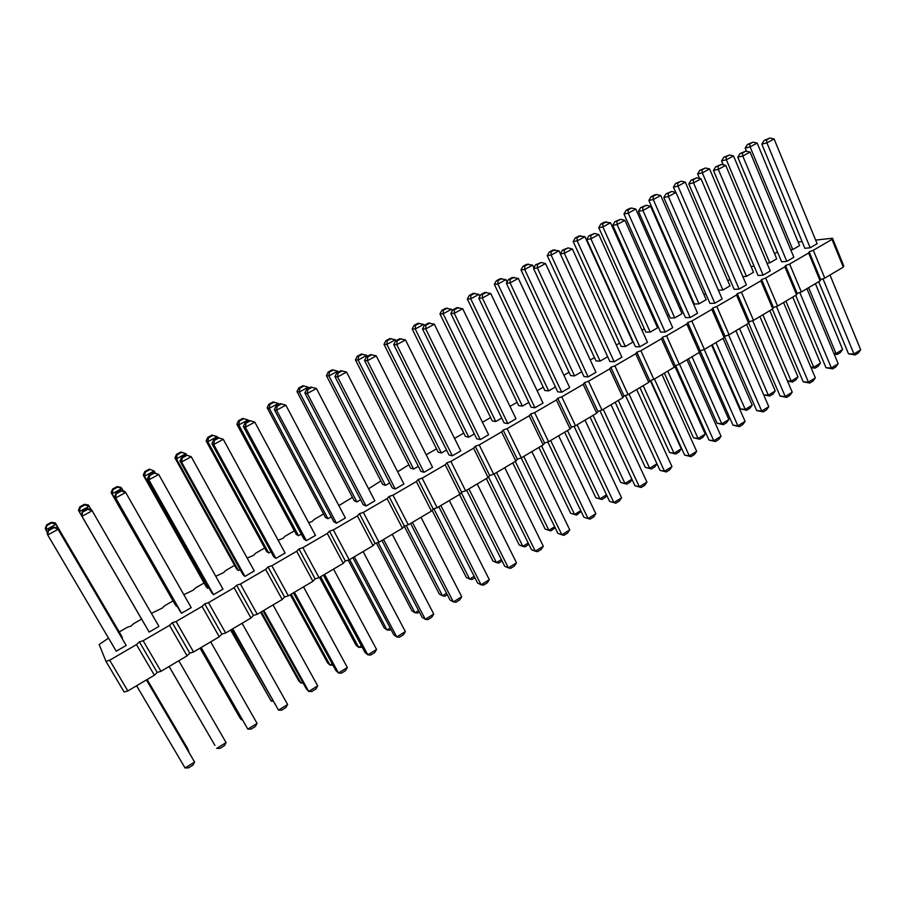 <?xml version="1.0" encoding="UTF-8"?>
<svg xmlns="http://www.w3.org/2000/svg" width="906" height="906" viewBox="0 0 906 906"><rect width="100%" height="100%" fill="white"/><g stroke="black" fill="none" stroke-linecap="round" stroke-linejoin="round"><path stroke-width="1.36" d="M108.539 638.141L99.162 644.494L105.957 661.335L124.122 691.991L127.848 690.938L154.382 675.219L157.202 672.411L160.962 671.323L143.137 640.723L169.524 625.344L172.299 622.705L176.07 621.539L202.049 606.397L204.699 603.838L208.493 602.637L234.076 587.734L236.602 585.253L240.43 584.042L265.617 569.364L268.017 566.963L271.868 565.718L296.681 551.267L298.957 548.934L302.83 547.677L327.27 533.441L329.433 531.188L333.34 529.908L357.406 515.888L359.455 513.702L363.385 512.4L387.1 498.583L389.036 496.477L392.978 495.163L416.352 481.55L418.187 479.5L422.151 478.164L445.174 464.755L446.907 462.773L450.894 461.426L473.578 448.198L475.22 446.296L479.217 444.925L501.584 431.89L503.113 430.044L507.134 428.651L529.172 415.809L530.622 414.031L534.653 412.626L556.386 399.965L557.734 398.244L561.777 396.817L583.204 384.337L584.472 382.672L588.526 381.233L609.647 368.923L610.825 367.315L614.891 365.877L635.729 353.736L636.816 352.185L640.904 350.724L661.448 338.753L662.456 337.247L666.544 335.775L686.816 323.974L687.745 322.525L691.844 321.041L711.833 309.388L712.682 308.006L716.805 306.5L736.521 295.016L737.291 293.669L741.414 292.162L760.87 280.826L761.572 279.535L765.695 278.006L784.89 266.828L785.525 265.583L789.658 264.054L808.605 253.012L809.16 251.823L813.305 250.271L832.002 239.388L832.478 238.233L815.638 240.09M157.202 672.411L139.388 641.867L143.137 640.723M160.962 671.323L187.078 655.853L189.773 653.124L193.556 652.014L219.263 636.782L221.834 634.132L225.651 633L250.973 618.005L253.42 615.446L257.247 614.279L282.185 599.512L284.518 597.031L288.368 595.854L312.932 581.301L315.152 578.889L319.025 577.688L343.227 563.362L345.322 561.029L349.229 559.806L373.057 545.684L375.05 543.419L378.968 542.184L402.457 528.266L404.336 526.08L408.289 524.812L431.426 511.109L433.204 508.991L437.168 507.711L459.976 494.2L461.652 492.151L465.627 490.848L488.108 477.53L489.693 475.548L493.691 474.234L515.842 461.109L517.326 459.183L521.335 457.847L543.181 444.914L544.574 443.045L548.594 441.698L570.134 428.946L571.437 427.145L575.48 425.775L596.703 413.204L597.915 411.46L601.969 410.078L622.909 397.677L624.041 396.001L628.107 394.608L648.753 382.377L649.795 380.747L653.872 379.342L674.234 367.27L675.208 365.707L679.296 364.28L699.375 352.389L700.27 350.86L704.37 349.433L724.177 337.689L724.993 336.228L729.103 334.778L748.65 323.204L749.375 321.789L753.498 320.328L772.784 308.901L773.441 307.53L777.575 306.058L796.601 294.79L797.189 293.476L801.334 291.992L820.111 280.871L820.632 279.603L824.766 278.108L843.305 267.123L843.758 265.9L832.478 238.233M154.382 675.219L136.478 644.596L139.388 641.867M187.078 655.853L169.524 625.344M777.495 251.97L774.539 253.68M753.86 265.617L751.301 267.1M729.908 279.444L727.778 280.758M705.638 293.453L704.053 294.812M692.931 300.792L692.286 301.166M681.04 307.655L679.998 309.014M668.809 314.722L667.303 315.582M656.284 322.434L655.502 323.125M644.359 328.833L641.98 330.203M619.591 343.125L616.318 345.016M594.495 357.621L590.293 360.044M569.047 372.298L563.894 375.277M543.26 387.19L537.133 390.724M517.122 402.275L509.987 406.398M490.622 417.575L482.456 422.287M463.759 433.091L454.529 438.413M436.511 448.81L426.205 454.767M408.889 464.755L397.666 471.777M380.871 480.939L368.583 488.776M352.445 497.337L338.855 505.605M323.623 513.974L314.189 519.421L312.094 521.528L308.663 522.671M294.371 530.859L285.186 536.159L282.989 538.334L278.142 540.236M264.699 547.994L255.764 553.147L253.454 555.389L247.191 558.107M234.597 565.367L225.911 570.384L223.499 572.683L215.753 576.25M204.043 583.011L195.628 587.869L193.103 590.236L183.839 594.664M173.035 600.905L164.892 605.604L162.253 608.051L151.427 613.373M141.562 619.081L133.703 623.611L130.94 626.137L127.406 627.246L119.241 631.958M105.957 661.335L109.671 660.225L136.478 644.596M802.093 241.574L798.129 242.015M144.881 624.698L78.46 510.35L79.252 511.697L89.173 506.295L88.301 505.004L84.473 504.302L79.864 506.805L78.46 510.35M177.112 606.035L176.511 606.386L175.028 604.393L111.11 492.615L112.14 493.815L121.902 488.504L120.804 487.349L117.112 486.59L112.571 489.059L111.11 492.615M240.147 569.534L238.414 570.542L236.523 568.832L174.937 457.926L176.421 458.855L185.9 453.702L180.894 451.969L176.489 454.359L174.937 457.926M208.867 587.643L207.689 588.334L206.002 586.488L143.261 475.14L144.53 476.194L154.145 470.973L149.241 469.149L144.767 471.573L143.261 475.14M270.951 551.697L268.697 553.011L266.591 551.437L206.138 440.973L207.836 441.766L217.18 436.692L212.072 435.05L207.734 437.405L206.138 440.973M301.302 534.121L298.527 535.729L296.228 534.302L236.874 424.268L238.788 424.937L247.984 419.942L242.797 418.379L238.527 420.701L236.874 424.268M331.2 516.816L327.927 518.708L325.447 517.405L267.168 407.813L269.286 408.357L278.346 403.43L273.068 401.947L268.856 404.235L267.168 407.813M501.765 418.051L495.763 421.517L492.264 420.928L439.954 313.929L443.17 313.793L451.482 309.274L445.729 308.244L441.868 310.339L439.954 313.929M474.348 433.929L468.776 437.156L465.424 436.443L412.173 329.025L415.22 328.991L423.646 324.416L417.972 323.306L414.053 325.435L412.173 329.025M389.705 482.932L385.469 485.39L382.626 484.336L326.432 375.616L328.935 375.922L337.734 371.132L332.287 369.807L328.199 372.026L326.432 375.616M418.323 466.364L413.634 469.082L410.611 468.142L355.424 359.863L358.119 360.056L366.783 355.333L361.256 354.087L357.224 356.273L355.424 359.863M446.533 450.033L441.392 453L438.21 452.185L383.997 344.325L386.873 344.416L395.424 339.761L389.818 338.584L385.843 340.747L383.997 344.325M360.667 499.75L356.907 501.924L354.235 500.746L297.009 391.596L299.331 392.015L308.255 387.168L302.887 385.763L298.742 388.017L297.009 391.596M746.51 151.279L745.174 148.074L750.089 146.897L757.144 143.057L799.613 245.583L792.773 249.535L790.723 249.75M723.215 164.79L721.572 160.906L726.363 159.796L733.509 155.911L776.702 258.844L769.772 262.853L766.94 263.102M699.613 178.482L697.654 173.895L702.32 172.876L709.568 168.935L753.498 272.276L746.476 276.341L742.829 276.613M675.717 192.389L673.418 187.066L677.96 186.126L685.298 182.129L729.998 285.888L722.886 290.011L718.367 290.271M610.531 222.785L657.597 327.813L650.202 332.094L645.831 332.094L598.741 227.644L602.886 226.942L610.531 222.785L604.404 222.129L600.848 224.054L598.741 227.644M635.785 209.06L682.048 313.657L674.744 317.881L670.259 317.972L623.962 213.941L628.243 213.159L635.785 209.06L631.607 208.063L629.602 208.448L626.091 210.351L623.962 213.941M660.712 195.503L706.182 299.682L698.968 303.85L694.358 304.042L648.855 200.419L653.271 199.547L660.712 195.503L656.544 194.53L654.472 194.949L651.006 196.829L648.855 200.419M584.925 236.715L632.818 342.162L625.321 346.5L621.097 346.409L573.181 241.54L577.179 240.928L584.925 236.715L578.855 235.99L575.253 237.95L573.181 241.54M528.798 402.4L522.388 406.103L518.73 405.616L467.337 299.048L470.724 298.81L478.923 294.359L473.102 293.385L469.285 295.458L467.337 299.048M555.446 386.964L548.651 390.894L544.846 390.509L494.348 284.371L497.892 284.042L505.978 279.648L500.089 278.742L496.329 280.781L494.348 284.371M607.666 356.726L600.112 361.098L596.012 360.916L547.258 255.617L551.12 255.096L558.968 250.826L552.954 250.045L549.308 252.027L547.258 255.617M581.743 371.743L574.563 375.899L570.599 375.616L520.984 269.897L524.687 269.467L532.66 265.141L526.703 264.292L523 266.307L520.984 269.897M490.712 293.465L543.034 403.091L534.959 407.779L531.131 407.27L478.81 298.267L482.354 298.017L490.712 293.465L484.71 292.468L480.826 294.586L482.49 294.461L482.354 298.017L534.959 407.779M518.311 278.414L569.693 387.587L561.731 392.219L557.745 391.811L506.363 283.25L510.078 282.91L518.311 278.414L512.241 277.496L508.413 279.58L510.146 279.41L510.078 282.91L561.731 392.219M572.354 248.957L621.901 357.236L614.166 361.732L609.885 361.539L560.316 253.861L564.347 253.318L572.354 248.957L568.039 247.893L562.422 250.192L564.302 249.931L564.347 253.318L614.166 361.732M545.525 263.578L595.978 372.309L588.13 376.873L583.996 376.579L533.532 268.459L537.405 268.006L545.525 263.578L541.21 262.502L535.605 264.779L537.417 264.563L537.405 268.006L588.13 376.873M462.717 308.731L516.001 418.81L507.813 423.566L504.144 422.943L450.86 313.487L454.234 313.351L462.717 308.731L456.783 307.666L452.841 309.818L454.427 309.739L454.234 313.351L507.813 423.566M405.492 339.931L460.769 450.916L452.343 455.82L449.002 454.959L393.748 344.608L396.76 344.688L405.492 339.931L399.705 338.731L395.65 340.928L397.066 340.962L396.76 344.688L452.343 455.82M480.271 439.58L476.771 438.832L422.513 328.935L425.707 328.912L434.314 324.212L428.459 323.08L424.45 325.265L425.956 325.231L425.707 328.912L480.271 439.58L488.583 434.755L434.314 324.212M244.948 576.397L242.955 574.608L179.977 461.063L181.54 462.037L191.245 456.737L186.092 454.959L181.585 457.405L182.321 457.847L181.54 462.037L244.948 576.397L254.28 570.961L191.245 456.737L186.092 454.959M275.911 558.39L273.714 556.748L211.913 443.668L213.703 444.495L223.261 439.285L218.006 437.587L213.567 440.01L214.405 440.384L213.703 444.495L275.911 558.39L285.107 553.045L223.261 439.285L218.006 437.587M285.843 405.163L345.39 517.994L336.466 523.192L333.861 521.822L274.348 409.648L276.568 410.214L285.843 405.163L280.396 403.646L276.092 405.99L277.134 406.239L276.568 410.214L336.466 523.192M306.409 540.655L304.008 539.161L243.363 426.522L245.379 427.224L254.79 422.094L249.433 420.486L245.062 422.864L246.013 423.181L245.379 427.224L306.409 540.655L315.481 535.389L254.79 422.094L249.433 420.486M316.421 388.493L374.869 500.859L366.069 505.978L363.272 504.744L304.869 393.023L307.293 393.464L316.421 388.493L310.894 387.055L306.647 389.354L307.791 389.557L307.293 393.464L366.069 505.978M346.556 372.06L403.917 483.974L395.254 489.014L392.264 487.904L334.937 376.647L337.564 376.964L346.556 372.06L340.939 370.701L336.76 372.978L337.995 373.113L337.564 376.964L395.254 489.014M376.239 355.877L432.547 467.326L423.997 472.298L420.837 471.313L364.552 360.509L367.383 360.713L376.239 355.877L370.543 354.597L366.42 356.839L367.745 356.919L367.383 360.713L423.997 472.298M624.891 220.317L672.705 327.7L665.174 332.083L660.61 332.083L612.773 225.288L617.099 224.563L624.891 220.317L620.599 219.286L614.936 221.619L616.963 221.268L617.099 224.563L665.174 332.083M598.798 234.529L647.473 342.366L639.84 346.805L635.423 346.715L586.726 239.478L590.905 238.844L598.798 234.529L594.495 233.488L588.866 235.809L590.814 235.492L590.905 238.844L639.84 346.805M786.804 261.358L781.618 261.811L737.79 157.18L742.795 156.025L750.066 152.061L745.819 151.121L740.089 153.522L742.433 152.967L742.795 156.025L786.804 261.358L793.849 257.27L750.066 152.061M725.706 165.345L770.259 270.985L763.124 275.13L758.062 275.503L713.452 170.43L718.333 169.365L725.706 165.345L721.448 164.394L715.729 166.772L718.016 166.262L718.333 169.365L763.124 275.13M675.989 192.457L722.139 298.957L714.811 303.227L709.987 303.419L663.792 197.485L668.413 196.579L675.989 192.457L671.708 191.46L666.023 193.816L668.175 193.386L668.413 196.579L714.811 303.227M739.126 289.082L734.177 289.365L688.798 183.873L693.543 182.876L701.018 178.81L696.748 177.836L691.052 180.203L693.26 179.728L693.543 182.876L739.126 289.082L746.363 284.88L701.018 178.81M650.61 206.285L697.586 313.238L690.157 317.553L685.468 317.655L638.458 211.291L642.932 210.475L650.61 206.285L646.329 205.277L640.655 207.621L642.75 207.225L642.932 210.475L690.157 317.553M149.728 475.593L154.314 473.091L158.72 474.472L222.989 589.16L213.51 594.676L211.732 592.739L147.542 478.73L148.867 479.84L158.72 474.472L153.68 472.592L149.105 475.084L149.728 475.593L148.867 479.84L213.51 594.676M82.99 511.913L87.735 509.331L92.152 510.769L158.946 626.397L149.173 632.082L81.144 514.902L81.982 516.318L92.152 510.769L91.234 509.41L87.327 508.696L82.593 511.267L81.982 516.318L149.173 632.082M116.625 493.611L121.291 491.075L125.696 492.479L191.211 607.632L181.585 613.226L180.034 611.142L114.609 496.681L115.685 497.938L125.696 492.479L124.541 491.267L120.758 490.508L116.115 493.034L115.685 497.938L181.585 613.226M774.098 138.958L817.133 243.725L810.179 247.768L804.879 248.312L761.799 144.099L766.929 142.865L774.098 138.958L769.862 138.04L764.12 140.441L766.521 139.864L766.929 142.865L810.179 247.768M57.406 527.836L126.183 645.446L116.251 651.221L47.735 534.982L58.063 529.353L57.406 527.836L53.352 527.179L48.55 529.795L47.735 534.982L47.157 533.419L48.55 529.795M55.3 522.932L51.336 522.286L46.659 524.823L45.3 528.368L45.844 529.863L55.923 524.381L55.3 522.932L121.302 635.468L122.004 637.949M843.305 267.123L832.002 239.388M824.766 278.108L813.305 250.271M820.632 279.603L809.16 251.823M820.111 280.871L808.605 253.012M801.334 291.992L789.658 264.054M797.189 293.476L785.525 265.583M796.601 294.79L784.89 266.828M777.575 306.058L765.695 278.006M773.441 307.53L761.572 279.535M772.784 308.901L760.87 280.826M753.498 320.328L741.414 292.162M749.375 321.789L737.291 293.669M748.65 323.204L736.521 295.016M729.103 334.778L716.805 306.5M724.993 336.228L712.682 308.006M724.177 337.689L711.833 309.388M704.37 349.433L691.844 321.041M700.27 350.86L687.745 322.525M699.375 352.389L686.816 323.974M679.296 364.28L666.544 335.775M675.208 365.707L662.456 337.247M674.234 367.27L661.448 338.753M653.872 379.342L640.904 350.724M649.795 380.747L636.816 352.185M648.753 382.377L635.729 353.736M628.107 394.608L614.891 365.877M624.041 396.001L610.825 367.315M622.909 397.677L609.647 368.923M601.969 410.078L588.526 381.233M597.915 411.46L584.472 382.672M596.703 413.204L583.204 384.337M575.48 425.775L561.777 396.817M571.437 427.145L557.734 398.244M570.134 428.946L556.386 399.965M548.594 441.698L534.653 412.626M544.574 443.045L530.622 414.031M543.181 444.914L529.172 415.809M521.335 457.847L507.134 428.651M517.326 459.183L503.113 430.044M515.842 461.109L501.584 431.89M493.691 474.234L479.217 444.925M489.693 475.548L475.22 446.296M488.108 477.53L473.578 448.198M465.627 490.848L450.894 461.426M461.652 492.151L446.907 462.773M459.976 494.2L445.174 464.755M437.168 507.711L422.151 478.164M433.204 508.991L418.187 479.5M431.426 511.109L416.352 481.55M408.289 524.812L392.978 495.163M404.336 526.08L389.036 496.477M402.457 528.266L387.1 498.583M378.968 542.184L363.385 512.4M375.05 543.419L359.455 513.702M373.057 545.684L357.406 515.888M349.229 559.806L333.34 529.908M345.322 561.029L329.433 531.188M343.227 563.362L327.27 533.441M319.025 577.688L302.83 547.677M315.152 578.889L298.957 548.934M312.932 581.301L296.681 551.267M288.368 595.854L271.868 565.718M284.518 597.031L268.017 566.963M282.185 599.512L265.617 569.364M257.247 614.279L240.43 584.042M253.42 615.446L236.602 585.253M250.973 618.005L234.076 587.734M225.651 633L208.493 602.637M221.834 634.132L204.699 603.838M219.263 636.782L202.049 606.397M193.556 652.014L176.07 621.539M189.773 653.124L172.299 622.705M127.848 690.938L109.671 660.225M169.094 666.51L210.871 738.401L169.105 666.499M241.868 719.307L241.279 719.67L239.388 716.929L200.056 648.164M242.083 719.681L241.279 719.67L200.305 648.017M302.513 681.98L300.849 682.999L298.561 680.553L260.645 612.275M303.136 683.113L300.849 682.999L261.358 611.856M230.577 630.089L271.279 701.199L231.053 629.795M272.831 701.244L271.279 701.199L272.412 700.508M290.282 594.721L327.508 662.75L329.988 665.061L332.162 663.724M332.966 665.185L329.988 665.061L291.211 594.166M319.49 577.416L356.058 645.208L358.719 647.371L361.392 645.729M362.174 647.19L358.719 647.371L320.633 576.737M390.192 627.994L387.032 629.942L384.201 627.903L348.164 560.135M390.962 629.443L389.693 630.225L387.032 629.942L349.637 559.557M512.785 462.909L545.095 529.002L548.877 530.304L554.665 526.737M555.163 527.768L550.995 530.848L548.877 530.304L515.265 461.448M486.318 478.595L519.195 544.925L522.83 546.341L488.515 477.02M528.844 544.336L525.027 546.85L522.83 546.341L528.209 543.034M446.567 593.283L442.49 595.797L439.319 594.019L404.257 526.182M447.315 594.732L444.959 596.182L442.49 595.797L406.182 525.491M474.166 576.295L469.636 579.081L466.307 577.428L432.094 510.305M474.891 577.734L472.015 579.512L469.636 579.081L433.849 508.787M501.38 559.546L496.42 562.603L492.932 561.063L459.467 494.495M502.094 560.973L498.696 563.068L496.42 562.603L461.279 492.604M376.386 543L411.958 610.848L414.959 612.75L418.583 610.519M419.342 611.969L417.519 613.079L414.959 612.75L378.13 542.445M833.894 353.476L836.012 353.533L808.628 287.666M834.233 354.28L837.235 354.484L836.012 353.533L842.637 349.456L815.389 283.669M810.813 367.123L813.747 367.236L820.451 363.113L792.75 297.077M811.04 367.655L815.038 368.164L813.747 367.236L785.898 301.132M787.405 380.894L791.198 381.12L797.993 376.941L769.817 310.656M787.529 381.177L792.546 382.015L791.198 381.12L762.875 314.767M763.667 394.812L768.356 395.186L775.242 390.939L746.589 324.416M763.69 394.857L769.783 396.047L768.356 395.186L739.556 328.584M664.336 373.136L693.486 437.791L698.062 438.459L667.756 371.109M693.486 437.791L699.692 439.229L698.062 438.459L705.219 434.053L674.845 366.284M688.447 358.867L717.099 423.272L721.799 423.849L728.854 419.501L699.217 352.479M717.099 423.272L723.362 424.642L721.799 423.849L692.003 356.749M712.241 344.767L740.417 408.946L745.23 409.421L752.195 405.129L723.056 338.357M740.417 408.946L746.725 410.259L745.23 409.421L715.944 342.57M650.27 380.577L681.267 448.798L674.019 453.26L669.557 452.502L639.919 387.609M669.557 452.502L675.729 453.997L674.019 453.26L643.192 385.673M538.9 447.439L570.655 513.294L574.585 514.483L541.55 445.877M581.12 511.426L576.612 515.061L574.585 514.483L580.757 510.678M564.665 432.185L595.876 497.79L599.942 498.866L606.499 494.823M595.876 497.79L601.878 499.489L599.942 498.866L567.473 430.52M615.163 402.264L645.321 467.394L649.647 468.266L656.952 463.77M645.321 467.394L651.437 468.957L649.647 468.266L618.288 400.418M631.901 479.195L624.959 483.464L620.757 482.49L590.089 417.122M620.757 482.49L626.827 484.121L624.959 483.464L593.056 415.367M558.628 435.763L595.831 513.736L588.051 518.549L583.951 517.315L547.79 441.969M595.831 513.736L593.713 516.896L590.078 519.138L588.051 518.549L550.644 440.486M574.053 426.262L609.636 501.437L613.883 502.558L577.133 424.801M609.636 501.437L615.831 503.192L613.883 502.558L621.561 497.813L585.004 420.135M636.68 389.523L671.969 466.613L664.494 471.233L659.976 470.327L625.514 395.492M659.976 470.327L666.272 471.947L664.494 471.233L629.024 394.065M599.953 410.769L634.97 485.775L639.353 486.794L603.26 409.319M634.97 485.775L641.222 487.462L639.353 486.794L646.929 482.105L611.018 404.722M521.165 457.904L557.903 533.396L561.856 534.755L523.77 456.409M569.761 529.874L567.654 533.034L563.985 535.31L561.856 534.755L569.761 529.874L531.879 451.607M466.669 490.237L504.733 566.261L508.379 567.858L468.9 488.912M516.499 562.83L514.461 565.978L510.678 568.322L508.379 567.858L516.499 562.83L477.224 483.974M494.11 473.974L531.505 549.716L535.31 551.188L543.317 546.239L504.744 467.677M543.317 546.239L541.244 549.387L537.518 551.697L535.31 551.188L496.533 472.547M263.057 610.848L306.319 688.854L308.731 691.425L317.712 685.865L273.034 604.936M317.712 685.865L315.922 688.956L311.743 691.55L308.731 691.425L263.805 610.406M293.431 592.852L335.911 670.576L338.504 672.999L347.349 667.518L303.51 586.884M347.349 667.518L345.526 670.621L341.415 673.169L338.504 672.999L294.416 592.275M363.113 551.573L405.367 631.618L396.771 636.941L393.804 634.8L352.864 557.643M405.367 631.618L403.464 634.732L399.467 637.212L396.771 636.941L354.291 556.805M323.374 575.117L365.061 652.558L367.847 654.834L376.568 649.443L333.533 569.093M376.568 649.443L374.71 652.547L370.645 655.061L367.847 654.834L324.575 574.404M392.264 534.302L433.748 614.053L425.276 619.296L422.128 617.303L381.936 540.429M433.748 614.053L431.811 617.179L427.87 619.613L425.276 619.296L383.566 539.455M420.996 517.292L461.72 596.737L453.374 601.901L450.055 600.044L410.588 523.453M461.72 596.737L459.75 599.863L455.865 602.275L453.374 601.901L412.423 522.366M438.821 506.726L477.587 583.034L481.075 584.766L440.86 505.525M489.308 579.67L487.303 582.807L483.464 585.174L481.075 584.766L489.308 579.67L449.319 500.508M675.604 365.56L708.979 440.056L713.758 440.746L721.029 436.239L686.963 359.739M708.979 440.056L715.378 441.528L713.758 440.746L679.511 364.155M661.992 374.529L696.657 451.324L689.285 455.888L684.642 455.095L650.735 380.429M684.642 455.095L690.995 456.635L689.285 455.888L654.438 379.002M795.672 295.345L826 367.745L831.357 367.961L838.175 363.748L806.929 288.674M826 367.745L832.625 368.901L831.357 367.961L799.828 292.525M772.342 309.161L803.192 381.834L808.446 382.139L776.408 306.477M803.192 381.834L809.783 383.057L808.446 382.139L815.355 377.87L783.565 302.513M724.596 336.93L756.703 410.565L761.72 411.064L768.809 406.669L735.91 330.747M756.703 410.565L763.203 411.902L761.72 411.064L728.605 334.948M748.696 323.102L780.1 396.103L785.242 396.511L792.229 392.173L759.896 316.534M780.1 396.103L786.646 397.383L785.242 396.511L752.66 320.622M700.191 350.984L732.999 425.208L737.892 425.809L704.234 349.478M732.999 425.208L739.455 426.624L737.892 425.809L745.083 421.358L711.606 345.141M232.219 629.115L278.504 710.134L232.729 628.809M287.621 704.494L285.877 707.563L281.63 710.191L278.504 710.134L287.621 704.494L242.095 623.26M214.903 745.355L169.139 666.476L214.903 745.355M226.081 742.58L224.416 745.638L220.045 748.345L216.681 748.39L226.081 742.58L178.799 660.757M200.906 647.654L247.825 729.126L201.177 647.507M257.077 723.396L255.379 726.453L251.075 729.126L247.825 729.126L257.077 723.396L210.69 641.867M818.684 281.709L848.503 353.838L853.973 353.963L822.965 278.754M848.503 353.838L855.173 354.937L853.973 353.963L860.7 349.795L829.987 275.016M136.602 685.751L185.062 767.96L194.597 762.059L146.591 679.84M185.062 767.96L188.55 767.846L192.989 765.094L194.597 762.059L146.421 679.942M188.89 751.935L146.976 679.602M189.026 752.161L187.712 748.684L147.134 679.511M144.847 624.721L79.252 511.697L80.238 507.417L84.87 504.902L84.473 504.302M90.928 509.353L89.173 506.295L84.87 504.902M176.511 606.386L112.14 493.815L113.057 489.602L117.61 487.134L117.112 486.59M123.341 491.018L121.902 488.504L117.61 487.134M238.414 570.542L176.421 458.855L177.191 454.778L181.608 452.377L180.894 451.969M186.67 455.095L185.9 453.702L181.608 452.377M155.254 472.943L154.145 470.973L149.241 469.149M207.689 588.334L144.53 476.194L145.368 472.06L149.852 469.625M268.697 553.011L207.836 441.766L208.539 437.757L212.887 435.401L212.072 435.05M217.746 437.734L217.18 436.692L212.887 435.401M298.527 535.729L238.788 424.937L239.422 420.996L243.703 418.663L242.797 418.379M248.55 420.973L247.984 419.942L243.703 418.663M327.927 518.708L269.286 408.357L269.852 404.472L274.076 402.185M278.889 404.461L278.346 403.43M495.763 421.517L443.17 313.793L443.374 310.271L447.247 308.165M452.264 310.894L451.482 309.274M424.257 325.639L423.646 324.416M468.776 437.156L415.22 328.991L415.48 325.413L419.41 323.272M385.469 485.39L328.935 375.922L329.376 372.162L333.476 369.931M338.266 372.162L337.734 371.132M413.634 469.082L358.119 360.056L358.493 356.352L362.536 354.155M367.304 356.352L366.783 355.333M441.392 453L386.873 344.416L387.19 340.769L391.177 338.606M395.933 340.781L395.424 339.761M356.907 501.924L299.331 392.015L299.829 388.198L303.986 385.945M308.799 388.198L308.255 387.168M792.773 249.535L750.089 146.897L749.726 143.941L753.011 142.151L747.427 144.496L745.174 148.074M769.772 262.853L726.363 159.796L726.034 156.806L729.375 154.994L723.792 157.327L721.572 160.906M746.476 276.341L702.32 172.876L702.037 169.83L705.412 167.995L699.851 170.317L697.654 173.895M722.886 290.011L677.96 186.126L677.711 183.035L681.142 181.177L675.593 183.488L673.418 187.066M650.202 332.094L602.886 226.942L602.784 223.725L606.341 221.789M674.744 317.881L628.243 213.159L628.096 209.977L631.607 208.063M698.968 303.85L653.271 199.547L653.067 196.421L656.544 194.53M625.321 346.5L577.179 240.928L577.122 237.655L580.735 235.696M479.863 296.341L478.923 294.359M522.388 406.103L470.724 298.81L470.871 295.333L474.687 293.261M548.651 390.894L497.892 284.042L497.994 280.611L501.754 278.572M507.077 281.97L505.978 279.648M600.112 361.098L551.12 255.096L551.108 251.777L554.766 249.784M560.338 253.805L558.968 250.826M574.563 375.899L524.687 269.467L524.733 266.092L528.447 264.076M533.894 267.802L532.66 265.141M126.183 645.446L58.063 529.353L53.352 527.179M47.463 532.615L45.844 529.863L46.919 525.503L51.619 522.955L51.336 522.286M122.401 637.711L55.923 524.381L51.619 522.955M842.637 349.456L840.326 352.581L837.235 354.484M820.451 363.113L818.163 366.239L815.038 368.164M797.993 376.941L795.717 380.067L792.546 382.015M775.242 390.939L772.988 394.076L769.783 396.047M705.219 434.053L703.033 437.179L699.692 439.229M728.854 419.501L726.646 422.626L723.362 424.642M752.195 405.129L749.964 408.255L746.725 410.259M681.267 448.798L679.104 451.913L675.729 453.997M606.737 495.333L605.401 497.326L601.878 499.489M656.963 463.793L654.857 466.85L651.437 468.957M632.014 479.444L630.293 481.992L626.827 484.121M621.561 497.813L619.398 500.973L615.831 503.192M671.969 466.613L669.76 469.784L666.272 471.947M646.929 482.105L644.755 485.276L641.222 487.462M721.029 436.239L718.775 439.433L715.378 441.528M696.657 451.324L694.426 454.506L690.995 456.635M838.175 363.748L835.796 366.941L832.625 368.901M815.355 377.87L812.999 381.064L809.783 383.057M768.809 406.669L766.499 409.863L763.203 411.902M792.229 392.173L789.907 395.367L786.646 397.383M745.083 421.358L742.795 424.552L739.455 426.624M860.7 349.795L858.31 353L855.173 354.937M79.864 506.805L80.238 507.417M176.489 454.359L177.191 454.778M144.767 471.573L145.368 472.06M207.734 437.405L208.539 437.757M238.527 420.701L239.422 420.996M268.856 404.235L269.852 404.472M441.868 310.339L443.374 310.271M414.053 325.435L415.48 325.413M328.199 372.026L329.376 372.162M357.224 356.273L358.493 356.352M385.843 340.747L387.19 340.769M298.742 388.017L299.829 388.198M757.144 143.057L753.011 142.151M747.427 144.496L749.726 143.941M723.792 157.327L726.034 156.806M733.509 155.911L729.375 154.994M699.851 170.317L702.037 169.83M709.568 168.935L705.412 167.995M675.593 183.488L677.711 183.035M685.298 182.129L681.142 181.177M600.848 224.054L602.784 223.725M626.091 210.351L628.096 209.977M651.006 196.829L653.067 196.421M575.253 237.95L577.122 237.655M469.285 295.458L470.871 295.333M496.329 280.781L497.994 280.611M549.308 252.027L551.108 251.777M523 266.307L524.733 266.092M482.49 294.461L486.386 292.344M478.81 298.267L480.826 294.586M506.363 283.25L508.413 279.58M510.146 279.41L513.985 277.315M564.302 249.931L568.039 247.893M560.316 253.861L562.422 250.192M533.532 268.459L535.605 264.779M537.417 264.563L541.21 262.502M450.86 313.487L452.841 309.818M454.427 309.739L458.379 307.587M393.748 344.608L395.65 340.928M397.066 340.962L401.132 338.742M422.513 328.935L424.45 325.265M425.956 325.231L429.965 323.057M179.977 461.063L181.585 457.405M182.321 457.847L186.84 455.39M211.913 443.668L213.567 440.01M214.405 440.384L218.856 437.96M277.134 406.239L281.449 403.883M274.348 409.648L276.092 405.99M243.363 426.522L245.062 422.864M246.013 423.181L250.396 420.792M307.791 389.557L312.049 387.236M304.869 393.023L306.647 389.354M337.995 373.113L342.185 370.837M334.937 376.647L336.76 372.978M364.552 360.509L366.42 356.839M367.745 356.919L371.879 354.665M612.773 225.288L614.936 221.619M616.963 221.268L620.599 219.286M590.814 235.492L594.495 233.488M586.726 239.478L588.866 235.809M737.79 157.18L740.089 153.522M742.433 152.967L745.819 151.121M713.452 170.43L715.729 166.772M718.016 166.262L721.448 164.394M663.792 197.485L666.023 193.816M668.175 193.386L671.708 191.46M688.798 183.873L691.052 180.203M693.26 179.728L696.748 177.836M638.458 211.291L640.655 207.621M642.75 207.225L646.329 205.277M154.314 473.091L153.68 472.592M147.542 478.73L149.105 475.084M87.735 509.331L87.327 508.696M81.144 514.902L82.593 511.267M121.291 491.075L120.758 490.508M114.609 496.681L116.115 493.034M761.799 144.099L764.12 140.441M766.521 139.864L769.862 138.04M48.822 530.508L53.647 527.892M46.659 524.823L46.919 525.503"/></g></svg>
